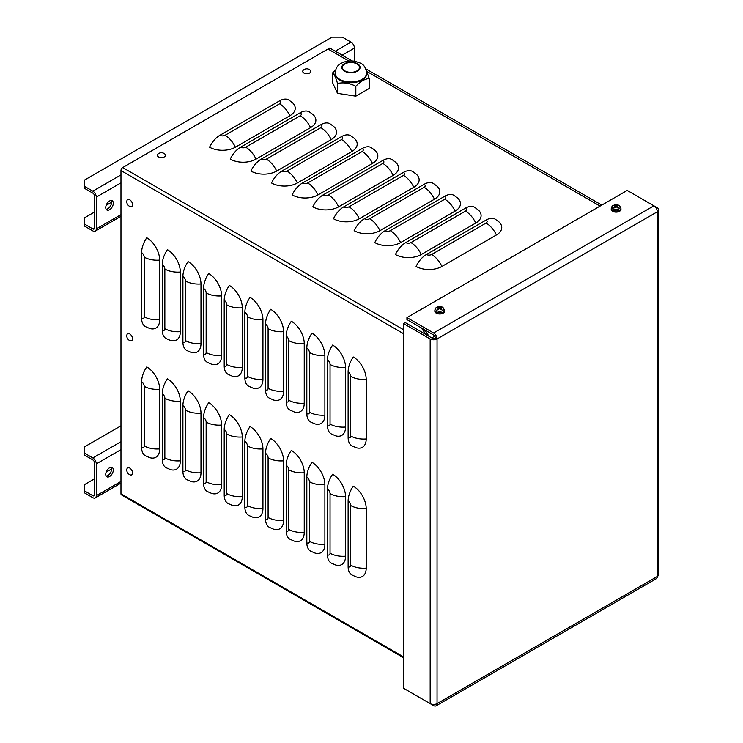 <?xml version="1.0" encoding="UTF-8"?>
<svg xmlns="http://www.w3.org/2000/svg" width="743" height="743" viewBox="0 0 743 743"><rect width="100%" height="100%" fill="white"/><g stroke="black" fill="none" stroke-linecap="round" stroke-linejoin="round"><path stroke-width="1.11" d="M111.599 468.982L106.165 472.121M94.565 478.817L84.238 484.78L84.238 490.742L92.847 495.711A2.433 1.402 -120 0 0 94.064 495.822A2.433 1.402 -120 0 0 94.565 494.717L94.565 462.917A2.433 1.402 60 0 0 92.847 459.936L84.238 454.967L84.238 447.017L120.97 425.813M120.97 481.455L96.284 495.711A4.867 2.814 -120 0 1 95.28 497.931A4.867 2.814 -120 0 1 92.847 497.689L84.238 492.73L84.238 490.742M96.284 495.711L96.284 463.911A4.867 2.814 -120 0 0 92.847 457.948L84.238 452.979M105.747 474.34A5.359 3.093 -60 0 1 108.088 468.954A5.359 3.093 -60 0 1 112.212 467.523A5.359 3.093 -60 0 1 112.212 473.7A5.359 3.093 -60 0 1 106.862 476.792A5.359 3.093 -60 0 1 105.747 474.34M106.138 476.049A5.359 3.093 120 0 0 110.493 472.706A5.359 3.093 120 0 0 111.209 467.273M111.599 202.189L106.165 205.328M94.565 212.024L84.238 217.987L84.238 223.949L92.847 228.909A2.433 1.402 -120 0 0 94.064 229.03A2.433 1.402 -120 0 0 94.565 227.925L94.565 196.124A2.433 1.402 60 0 0 92.847 193.143L84.238 188.174L84.238 180.224L332.056 37.15L342.384 37.15L350.993 42.119A4.867 2.814 60 0 1 354.43 48.081L354.43 61.195M120.97 214.662L96.284 228.909A4.867 2.814 -120 0 1 95.28 231.138A4.867 2.814 -120 0 1 92.847 230.897L84.238 225.937L84.238 223.949M96.284 228.909L96.284 197.118A4.867 2.814 -120 0 0 92.847 191.155L84.238 186.187M105.747 207.548A5.359 3.093 -60 0 1 108.088 202.161A5.359 3.093 -60 0 1 112.212 200.731A5.359 3.093 -60 0 1 112.212 206.907A5.359 3.093 -60 0 1 106.862 210A5.359 3.093 -60 0 1 105.747 207.548M106.138 209.257A5.359 3.093 120 0 0 110.493 205.913A5.359 3.093 120 0 0 111.209 200.48M350.705 376.357L350.705 435.974A3.65 2.108 60 0 1 348.123 437.469A18.25 10.541 120 0 0 351.903 445.828L356.185 447.704A18.25 10.541 60 0 0 366.197 438.955L366.197 379.339A18.25 10.541 180 0 1 350.705 376.357A3.65 2.108 -120 0 0 348.123 371.89A18.25 10.541 -60 0 1 353.287 356.984A18.25 10.541 60 0 1 366.197 379.339M348.123 437.469L348.123 371.89M330.05 364.441L330.05 424.058A3.65 2.108 60 0 1 327.468 425.544A18.25 10.541 120 0 0 331.248 433.903L335.53 435.779A18.25 10.541 60 0 0 345.541 427.03L345.541 367.413A18.25 10.541 180 0 1 330.05 364.441A3.65 2.108 -120 0 0 327.468 359.965A18.25 10.541 -60 0 1 332.632 345.058A18.25 10.541 60 0 1 345.541 367.413M327.468 425.544L327.468 359.965M309.404 352.516L309.404 412.133A3.65 2.108 60 0 1 306.822 413.619A18.25 10.541 120 0 0 310.602 421.978L314.883 423.854A18.25 10.541 60 0 0 324.886 415.114L324.886 355.498A18.25 10.541 180 0 1 309.404 352.516A3.65 2.108 -120 0 0 306.822 348.04A18.25 10.541 -60 0 1 311.986 333.143A18.25 10.541 60 0 1 324.886 355.498M306.822 413.619L306.822 348.04M288.748 340.591L288.748 400.208A3.65 2.108 60 0 1 286.166 401.694A18.25 10.541 120 0 0 289.946 410.052L294.228 411.928A18.25 10.541 60 0 0 304.24 403.189L304.24 343.572A18.25 10.541 180 0 1 288.748 340.591A3.65 2.108 -120 0 0 286.166 336.124A18.25 10.541 -60 0 1 291.33 321.217A18.25 10.541 60 0 1 304.24 343.572M286.166 401.694L286.166 336.124M268.102 328.666L268.102 388.283A3.65 2.108 60 0 1 265.52 389.778A18.25 10.541 120 0 0 269.3 398.127L273.573 400.013A18.25 10.541 60 0 0 283.585 391.264L283.585 331.647A18.25 10.541 180 0 1 268.102 328.666A3.65 2.108 -120 0 0 265.52 324.199A18.25 10.541 -60 0 1 270.684 309.292A18.25 10.541 60 0 1 283.585 331.647M265.52 389.778L265.52 324.199M247.447 316.741L247.447 376.357A3.65 2.108 60 0 1 244.865 377.853A18.25 10.541 120 0 0 248.645 386.211L252.926 388.087A18.25 10.541 60 0 0 262.938 379.339L262.938 319.722A18.25 10.541 180 0 1 247.447 316.741A3.65 2.108 -120 0 0 244.865 312.274A18.25 10.541 -60 0 1 250.029 297.367A18.25 10.541 60 0 1 262.938 319.722M244.865 377.853L244.865 312.274M226.791 304.825L226.791 364.441A3.65 2.108 60 0 1 224.21 365.928A18.25 10.541 120 0 0 227.999 374.286L232.271 376.162A18.25 10.541 60 0 0 242.283 367.423L242.283 307.806A18.25 10.541 180 0 1 226.791 304.825A3.65 2.108 -120 0 0 224.21 300.348A18.25 10.541 -60 0 1 229.373 285.442A18.25 10.541 60 0 1 242.283 307.806M224.21 365.928L224.21 300.348M206.145 292.9L206.145 352.516A3.65 2.108 60 0 1 203.563 354.002A18.25 10.541 120 0 0 207.343 362.361L211.625 364.237A18.25 10.541 60 0 0 221.637 355.498L221.637 295.881A18.25 10.541 180 0 1 206.145 292.9A3.65 2.108 -120 0 0 203.563 288.423A18.25 10.541 -60 0 1 208.727 273.526A18.25 10.541 60 0 1 221.637 295.881M203.563 354.002L203.563 288.423M185.49 280.975L185.49 340.591A3.65 2.108 60 0 1 182.908 342.086A18.25 10.541 120 0 0 186.688 350.436L190.97 352.321A18.25 10.541 60 0 0 200.982 343.572L200.982 283.956A18.25 10.541 180 0 1 185.49 280.975A3.65 2.108 -120 0 0 182.908 276.507A18.25 10.541 -60 0 1 188.072 261.601A18.25 10.541 60 0 1 200.982 283.956M182.908 342.086L182.908 276.507M164.844 269.05L164.844 328.666A3.65 2.108 60 0 1 162.262 330.161A18.25 10.541 120 0 0 166.042 338.52L170.323 340.396A18.25 10.541 60 0 0 180.326 331.647L180.326 272.031A18.25 10.541 180 0 1 164.844 269.05A3.65 2.108 -120 0 0 162.262 264.582A18.25 10.541 -60 0 1 167.426 249.676A18.25 10.541 60 0 1 180.326 272.031M162.262 330.161L162.262 264.582M144.188 257.134L144.188 316.75A3.65 2.108 60 0 1 141.607 318.236A18.25 10.541 120 0 0 145.387 326.595L149.668 328.471A18.25 10.541 60 0 0 159.68 319.722L159.68 260.106A18.25 10.541 180 0 1 144.188 257.134A3.65 2.108 -120 0 0 141.607 252.657A18.25 10.541 -60 0 1 146.77 237.751A18.25 10.541 60 0 1 159.68 260.106M141.607 318.236L141.607 252.657M350.705 505.528L350.705 565.144A3.65 2.108 60 0 1 348.123 566.64A18.25 10.541 120 0 0 351.903 574.989L356.185 576.874A18.25 10.541 60 0 0 366.197 568.126L366.197 508.509A18.25 10.541 180 0 1 350.705 505.528A3.65 2.108 -120 0 0 348.123 501.061A18.25 10.541 -60 0 1 353.287 486.154A18.25 10.541 60 0 1 366.197 508.509M348.123 566.64L348.123 501.061M330.05 493.603L330.05 553.219A3.65 2.108 60 0 1 327.468 554.715A18.25 10.541 120 0 0 331.248 563.073L335.53 564.949A18.25 10.541 60 0 0 345.541 556.201L345.541 496.584A18.25 10.541 180 0 1 330.05 493.603A3.65 2.108 -120 0 0 327.468 489.135A18.25 10.541 -60 0 1 332.632 474.229A18.25 10.541 60 0 1 345.541 496.584M327.468 554.715L327.468 489.135M309.404 481.687L309.404 541.303A3.65 2.108 60 0 1 306.822 542.789A18.25 10.541 120 0 0 310.602 551.148L314.883 553.024A18.25 10.541 60 0 0 324.886 544.275L324.886 484.668A18.25 10.541 180 0 1 309.404 481.687A3.65 2.108 -120 0 0 306.822 477.21A18.25 10.541 -60 0 1 311.986 462.304A18.25 10.541 60 0 1 324.886 484.668M306.822 542.789L306.822 477.21M288.748 469.762L288.748 529.378A3.65 2.108 60 0 1 286.166 530.864A18.25 10.541 120 0 0 289.946 539.223L294.228 541.099A18.25 10.541 60 0 0 304.24 532.36L304.24 472.743A18.25 10.541 180 0 1 288.748 469.762A3.65 2.108 -120 0 0 286.166 465.285A18.25 10.541 -60 0 1 291.33 450.388A18.25 10.541 60 0 1 304.24 472.743M286.166 530.864L286.166 465.285M268.102 457.837L268.102 517.453A3.65 2.108 60 0 1 265.52 518.939A18.25 10.541 120 0 0 269.3 527.298L273.573 529.174A18.25 10.541 60 0 0 283.585 520.434L283.585 460.818A18.25 10.541 180 0 1 268.102 457.837A3.65 2.108 -120 0 0 265.52 453.369A18.25 10.541 -60 0 1 270.684 438.463A18.25 10.541 60 0 1 283.585 460.818M265.52 518.939L265.52 453.369M247.447 445.911L247.447 505.528A3.65 2.108 60 0 1 244.865 507.023A18.25 10.541 120 0 0 248.645 515.373L252.926 517.258A18.25 10.541 60 0 0 262.938 508.509L262.938 448.893A18.25 10.541 180 0 1 247.447 445.911A3.65 2.108 -120 0 0 244.865 441.444A18.25 10.541 -60 0 1 250.029 426.538A18.25 10.541 60 0 1 262.938 448.893M244.865 507.023L244.865 441.444M226.791 433.986L226.791 493.603A3.65 2.108 60 0 1 224.21 495.098A18.25 10.541 120 0 0 227.999 503.457L232.271 505.333A18.25 10.541 60 0 0 242.283 496.584L242.283 436.968A18.25 10.541 180 0 1 226.791 433.986A3.65 2.108 -120 0 0 224.21 429.519A18.25 10.541 -60 0 1 229.373 414.613A18.25 10.541 60 0 1 242.283 436.968M224.21 495.098L224.21 429.519M206.145 422.07L206.145 481.687A3.65 2.108 60 0 1 203.563 483.173A18.25 10.541 120 0 0 207.343 491.532L211.625 493.408A18.25 10.541 60 0 0 221.637 484.668L221.637 425.052A18.25 10.541 180 0 1 206.145 422.07A3.65 2.108 -120 0 0 203.563 417.594A18.25 10.541 -60 0 1 208.727 402.697A18.25 10.541 60 0 1 221.637 425.052M203.563 483.173L203.563 417.594M185.49 410.145L185.49 469.762A3.65 2.108 60 0 1 182.908 471.248A18.25 10.541 120 0 0 186.688 479.606L190.97 481.483A18.25 10.541 60 0 0 200.982 472.743L200.982 413.127A18.25 10.541 180 0 1 185.49 410.145A3.65 2.108 -120 0 0 182.908 405.669A18.25 10.541 -60 0 1 188.072 390.772A18.25 10.541 60 0 1 200.982 413.127M182.908 471.248L182.908 405.669M164.844 398.22L164.844 457.837A3.65 2.108 60 0 1 162.262 459.332A18.25 10.541 120 0 0 166.042 467.681L170.323 469.567A18.25 10.541 60 0 0 180.326 460.818L180.326 401.201A18.25 10.541 180 0 1 164.844 398.22A3.65 2.108 -120 0 0 162.262 393.753A18.25 10.541 -60 0 1 167.426 378.846A18.25 10.541 60 0 1 180.326 401.201M162.262 459.332L162.262 393.753M144.188 386.295L144.188 445.911A3.65 2.108 60 0 1 141.607 447.407A18.25 10.541 120 0 0 145.387 455.765L149.668 457.642A18.25 10.541 60 0 0 159.68 448.893L159.68 389.276A18.25 10.541 180 0 1 144.188 386.295A3.65 2.108 -120 0 0 141.607 381.828A18.25 10.541 -60 0 1 146.77 366.921A18.25 10.541 60 0 1 159.68 389.276M141.607 447.407L141.607 381.828M601.793 205.096L365.909 68.904M352.126 60.945L329.743 48.026L328.025 49.019L348.801 61.019L328.016 49.019L122.697 167.565A2.433 1.402 120 0 0 120.97 170.546L120.97 493.77A2.433 1.402 120 0 0 121.481 494.884L403.495 657.704M486.08 223.049L431.581 254.515A3.65 2.108 180 0 1 426.417 254.515A18.25 10.541 120 0 0 416.089 266.44A18.25 10.541 180 0 0 441.909 266.44L496.408 234.974A18.25 10.541 -120 0 0 486.08 223.049A3.65 2.108 -0 0 0 486.08 220.067A18.25 10.541 -60 0 1 495.21 219.166L498.98 221.934A18.25 10.541 180 0 1 496.408 234.974M465.434 211.123L410.925 242.599A3.65 2.108 180 0 1 405.762 242.599A18.25 10.541 120 0 0 395.434 254.524A18.25 10.541 180 0 0 421.253 254.524L475.761 223.049A18.25 10.541 -120 0 0 465.434 211.123A3.65 2.108 -0 0 0 465.434 208.151A18.25 10.541 -60 0 1 474.563 207.241L478.325 210.009A18.25 10.541 180 0 1 475.761 223.049M444.778 199.208L390.279 230.674A3.65 2.108 180 0 1 385.115 230.674A18.25 10.541 120 0 0 374.788 242.599A18.25 10.541 180 0 0 400.598 242.599L455.106 211.123A18.25 10.541 -120 0 0 444.778 199.208A3.65 2.108 -0 0 0 444.778 196.226A18.25 10.541 -60 0 1 453.908 195.316L457.679 198.084A18.25 10.541 180 0 1 455.106 211.123M424.132 187.282L369.624 218.748A3.65 2.108 180 0 1 364.46 218.748A18.25 10.541 120 0 0 354.132 230.674A18.25 10.541 180 0 0 379.952 230.674L434.451 199.208A18.25 10.541 -120 0 0 424.132 187.282A3.65 2.108 -0 0 0 424.132 184.301A18.25 10.541 -60 0 1 433.253 183.4L437.023 186.168A18.25 10.541 180 0 1 434.451 199.208M403.477 175.357L348.969 206.823A3.65 2.108 180 0 1 343.814 206.823A18.25 10.541 120 0 0 333.486 218.748A18.25 10.541 180 0 0 359.296 218.748L413.805 187.282A18.25 10.541 -120 0 0 403.477 175.357A3.65 2.108 -0 0 0 403.477 172.376A18.25 10.541 -60 0 1 412.606 171.475L416.368 174.243A18.25 10.541 180 0 1 413.805 187.282M382.821 163.432L328.322 194.907A3.65 2.108 180 0 1 323.159 194.907A18.25 10.541 120 0 0 312.831 206.823A18.25 10.541 180 0 0 338.65 206.823L393.149 175.357A18.25 10.541 -120 0 0 382.821 163.432A3.65 2.108 -0 0 0 382.821 160.451A18.25 10.541 -60 0 1 391.951 159.55L395.722 162.318A18.25 10.541 180 0 1 393.149 175.357M362.175 151.516L307.667 182.982A3.65 2.108 180 0 1 302.503 182.982A18.25 10.541 120 0 0 292.185 194.907A18.25 10.541 180 0 0 317.995 194.907L372.503 163.432A18.25 10.541 -120 0 0 362.175 151.516A3.65 2.108 -0 0 0 362.175 148.535A18.25 10.541 -60 0 1 371.305 147.625L375.066 150.392A18.25 10.541 180 0 1 372.503 163.432M341.52 139.591L287.021 171.057A3.65 2.108 180 0 1 281.857 171.057A18.25 10.541 120 0 0 271.529 182.982A18.25 10.541 180 0 0 297.339 182.982L351.848 151.516A18.25 10.541 -120 0 0 341.52 139.591A3.65 2.108 -0 0 0 341.52 136.61A18.25 10.541 -60 0 1 350.65 135.709L354.42 138.467A18.25 10.541 180 0 1 351.848 151.516M320.874 127.666L266.365 159.132A3.65 2.108 180 0 1 261.202 159.132A18.25 10.541 120 0 0 250.874 171.057A18.25 10.541 180 0 0 276.693 171.057L331.192 139.591A18.25 10.541 -120 0 0 320.874 127.666A3.65 2.108 -0 0 0 320.874 124.685A18.25 10.541 -60 0 1 329.994 123.784L333.765 126.551A18.25 10.541 180 0 1 331.192 139.591M300.218 115.741L245.71 147.207A3.65 2.108 180 0 1 240.556 147.207A18.25 10.541 120 0 0 230.228 159.132A18.25 10.541 180 0 0 256.038 159.132L310.546 127.666A18.25 10.541 -120 0 0 300.218 115.741A3.65 2.108 -0 0 0 300.218 112.76A18.25 10.541 -60 0 1 309.348 111.859L313.109 114.626A18.25 10.541 180 0 1 310.546 127.666M426.417 254.515L486.08 220.067M405.762 242.599L465.434 208.151M385.115 230.674L444.778 196.226M364.46 218.748L424.132 184.301M343.814 206.823L403.477 172.376M323.159 194.907L382.821 160.451M302.503 182.982L362.175 148.535M281.857 171.057L341.52 136.61M261.202 159.132L320.874 124.685M240.556 147.207L300.218 112.76M279.572 103.816L225.064 135.291A3.65 2.108 180 0 1 219.9 135.291A18.25 10.541 120 0 0 209.572 147.207A18.25 10.541 180 0 0 235.392 147.207L289.891 115.741A18.25 10.541 -120 0 0 279.572 103.816A3.65 2.108 -0 0 0 279.572 100.844A18.25 10.541 -60 0 1 288.693 99.933L292.463 102.701A18.25 10.541 180 0 1 289.891 115.741M219.9 135.291L279.572 100.844M366.717 71.356L600.075 206.09L366.717 71.356M421.262 327.858L426.176 334.666M429.175 336.403L424.262 329.586M406.932 317.595L406.932 319.583L433.606 334.982A2.433 1.402 60 0 1 435.333 337.963L437.051 338.957A4.867 2.814 -120 0 0 433.606 332.994L406.932 317.595L627.222 190.412L653.896 205.82A4.867 2.814 60 0 1 657.332 211.783A4.867 2.814 0 0 0 658.762 209.795A4.867 2.814 0 0 0 657.332 207.808L653.914 205.83M658.762 209.795L658.762 574.45A4.867 2.814 180 0 1 657.332 576.438A4.867 2.814 60 0 1 656.329 578.667L436.039 705.85A4.867 2.814 -120 0 0 437.051 703.621A4.867 2.814 180 0 1 430.169 703.621L403.495 688.222L403.495 323.558L430.169 338.957A4.867 2.814 0 0 0 437.051 338.957L657.332 211.783L657.332 576.438L437.051 703.621L437.051 338.957M403.495 323.558L405.214 322.564L431.887 337.963A2.433 1.402 0 0 0 435.333 337.963M406.932 690.21L433.606 705.609A4.867 2.814 -120 0 0 436.039 705.85M431.757 337.889L434.757 336.161M440.924 307.862L441.212 307.212A7.904 4.857 114.5 0 0 439.949 307.621L439.457 307.621A7.904 4.857 -114.5 0 0 438.184 307.212L438.472 307.862M438.184 307.212A2.647 1.532 0 0 0 437.525 307.593A7.904 4.235 54.9 0 1 438.797 308.001L438.797 308.28A7.904 5.034 116.4 0 0 437.525 309.348L437.525 309.348A2.647 1.532 0 0 0 438.184 309.72A7.904 4.059 -56.8 0 1 439.457 308.661L439.949 308.661A7.904 4.059 56.8 0 1 441.212 309.72A2.647 1.532 0 0 0 441.871 309.348A7.904 5.034 -116.4 0 0 440.599 308.28L440.599 308.001A7.904 4.235 -54.9 0 1 441.871 307.593A2.647 1.532 0 0 0 441.212 307.212M441.686 309.329L441.686 309.329A2.396 1.384 180 0 1 441.147 309.655M442.568 307.351A4.049 2.34 180 0 1 440.748 311.261A4.049 2.34 180 0 1 435.788 308.401A4.049 2.34 180 0 1 442.568 307.351M440.543 309.125L440.599 308.001M438.797 308.001L438.862 309.125M444.518 310.007L444.565 311.103A4.867 2.814 180 0 1 443.144 313.165A4.867 2.814 180 0 1 437.785 313.76A4.867 2.814 180 0 1 434.831 311.103L434.878 310.007A4.82 2.786 0 0 0 437.803 312.627A4.82 2.786 0 0 0 443.107 312.041A4.82 2.786 0 0 0 444.518 310.007L442.782 307.426C441.723 306.525 439.819 306.45 437.079 307.193C436.317 307.091 435.593 308.029 434.878 310.007M617.322 206.025L617.609 205.374A7.904 4.857 114.5 0 0 616.346 205.774L615.854 205.774A7.904 4.857 -114.5 0 0 614.582 205.374L614.87 206.025M614.582 205.374A2.647 1.532 0 0 0 613.932 205.755A7.904 4.235 54.9 0 1 615.195 206.155L615.195 206.443A7.904 5.034 116.4 0 0 613.932 207.501L613.932 207.501A2.647 1.532 0 0 0 614.582 207.882A7.904 4.059 -56.8 0 1 615.854 206.823L616.346 206.823A7.904 4.059 56.8 0 1 617.609 207.882A2.647 1.532 0 0 0 618.269 207.501A7.904 5.034 -116.4 0 0 617.006 206.443L617.006 206.155A7.904 4.235 -54.9 0 1 618.269 205.755A2.647 1.532 0 0 0 617.609 205.374M617.479 207.826L618.083 207.483A2.396 1.384 180 0 1 617.544 207.817M618.965 205.514A4.049 2.34 180 0 1 617.145 209.424A4.049 2.34 180 0 1 612.186 206.563A4.049 2.34 180 0 1 618.965 205.514M616.941 207.278L617.006 206.155M615.195 206.155L615.26 207.278M620.916 208.161L620.962 209.266A4.867 2.814 180 0 1 619.541 211.318A4.867 2.814 180 0 1 614.182 211.913A4.867 2.814 180 0 1 611.229 209.266L611.285 208.161A4.82 2.786 0 0 0 614.201 210.789A4.82 2.786 0 0 0 619.504 210.195A4.82 2.786 0 0 0 620.916 208.161L619.179 205.579C618.12 204.678 616.226 204.604 613.477 205.347C612.724 205.244 611.991 206.183 611.285 208.161M158.036 154.015A5.117 5.117 0 0 1 164.797 154.015A4.049 2.34 180 0 1 164.073 157.052A4.049 2.34 180 0 1 158.761 157.052A4.049 2.34 180 0 1 158.027 154.015A4.049 2.34 180 0 1 158.556 153.643M303.385 70.093A5.117 5.117 0 0 1 310.156 70.093A4.049 2.34 180 0 1 309.422 73.139A4.049 2.34 180 0 1 304.11 73.139A4.049 2.34 180 0 1 303.385 70.093A4.049 2.34 180 0 1 303.906 69.721M132.57 204.715A4.049 2.34 60 0 1 130.294 206.638A5.117 5.117 0 0 1 126.904 200.777A4.049 2.34 60 0 1 129.997 199.951A4.049 2.34 60 0 1 132.57 204.715M132.57 472.994A4.049 2.34 60 0 1 130.294 474.907A5.117 5.117 0 0 1 126.904 469.047A4.049 2.34 60 0 1 129.997 468.22A4.049 2.34 60 0 1 132.57 472.994M132.57 338.854A4.049 2.34 60 0 1 130.294 340.777A5.117 5.117 0 0 1 126.904 334.907A4.049 2.34 60 0 1 129.997 334.081A4.049 2.34 60 0 1 132.57 338.854M369.252 78.563L369.252 88.426L355.832 96.172L355.832 86.309C360.309 81.451 364.776 78.869 369.252 78.563L366.578 71.087M355.832 96.172L337.517 93.339L337.517 83.476C343.619 82.139 349.73 83.086 355.832 86.309M337.517 93.339L332.604 82.761L332.604 72.898C334.239 74.142 335.873 77.671 337.517 83.476M335.53 70.046L332.604 72.898M344.901 63.935A8.517 4.922 -0 0 0 342.412 67.418A8.517 4.922 -0 0 0 347.668 71.96A8.517 4.922 -0 0 0 356.946 70.891A8.517 4.922 -0 0 0 359.445 67.418A8.517 4.922 -0 0 0 354.188 62.867A8.517 4.922 -0 0 0 344.901 63.935M366.745 73.566A15.817 9.13 180 0 1 362.11 80.03A15.817 9.13 180 0 1 339.737 80.03A15.817 9.13 180 0 1 335.112 73.566L335.112 72.879A15.817 9.13 -0 0 0 344.873 81.321A15.817 9.13 -0 0 0 362.11 79.334A15.817 9.13 -0 0 0 366.745 72.879L366.745 73.566M92.847 495.711L94.565 494.717M92.847 457.948L120.97 441.714M96.284 463.911L120.97 449.654M92.847 228.909L94.565 227.925M92.847 191.155L120.97 174.921M335.251 51.202L350.993 42.119M96.284 197.118L120.97 182.862M342.133 55.177L354.43 48.081M350.705 435.974A18.25 10.541 -0 0 0 366.197 438.955M330.05 424.058A18.25 10.541 -0 0 0 345.541 427.03M309.404 412.133A18.25 10.541 -0 0 0 324.886 415.114M288.748 400.208A18.25 10.541 -0 0 0 304.24 403.189M268.102 388.283A18.25 10.541 -0 0 0 283.585 391.264M247.447 376.357A18.25 10.541 -0 0 0 262.938 379.339M226.791 364.441A18.25 10.541 -0 0 0 242.283 367.423M206.145 352.516A18.25 10.541 -0 0 0 221.637 355.498M185.49 340.591A18.25 10.541 -0 0 0 200.982 343.572M164.844 328.666A18.25 10.541 -0 0 0 180.326 331.647M144.188 316.75A18.25 10.541 -0 0 0 159.68 319.722M350.705 565.144A18.25 10.541 -0 0 0 366.197 568.126M330.05 553.219A18.25 10.541 -0 0 0 345.541 556.201M309.404 541.303A18.25 10.541 -0 0 0 324.886 544.275M288.748 529.378A18.25 10.541 -0 0 0 304.24 532.36M268.102 517.453A18.25 10.541 -0 0 0 283.585 520.434M247.447 505.528A18.25 10.541 -0 0 0 262.938 508.509M226.791 493.603A18.25 10.541 -0 0 0 242.283 496.584M206.145 481.687A18.25 10.541 -0 0 0 221.637 484.668M185.49 469.762A18.25 10.541 -0 0 0 200.982 472.743M164.844 457.837A18.25 10.541 -0 0 0 180.326 460.818M144.188 445.911A18.25 10.541 -0 0 0 159.68 448.893M431.581 254.515A18.25 10.541 60 0 1 441.909 266.44M410.925 242.599A18.25 10.541 60 0 1 421.253 254.524M390.279 230.674A18.25 10.541 60 0 1 400.598 242.599M369.624 218.748A18.25 10.541 60 0 1 379.952 230.674M348.969 206.823A18.25 10.541 60 0 1 359.296 218.748M328.322 194.907A18.25 10.541 60 0 1 338.65 206.823M307.667 182.982A18.25 10.541 60 0 1 317.995 194.907M287.021 171.057A18.25 10.541 60 0 1 297.339 182.982M266.365 159.132A18.25 10.541 60 0 1 276.693 171.057M245.71 147.207A18.25 10.541 60 0 1 256.038 159.132M225.064 135.291A18.25 10.541 60 0 1 235.392 147.207M120.97 493.77L403.495 656.886M403.495 333.653L120.97 170.546M122.697 167.565L403.495 329.678M433.606 332.994L653.896 205.82M430.169 703.621L430.169 338.957M437.85 307.667A2.396 1.384 180 0 1 438.351 307.407M438.259 309.655A2.396 1.384 180 0 1 437.711 309.329L438.314 309.664M441.045 307.407A2.396 1.384 180 0 1 441.546 307.667M439.457 307.621L439.373 308.726M439.949 307.621L440.023 308.726M614.257 205.82A2.396 1.384 180 0 1 614.749 205.56M614.656 207.817A2.396 1.384 180 0 1 614.117 207.483M617.442 205.56A2.396 1.384 180 0 1 617.944 205.82M615.854 205.774L615.771 206.879M616.346 205.774L616.421 206.879M344.473 63.684A9.13 5.266 -0 0 0 344.473 71.142A9.13 5.266 -0 0 0 357.383 71.142A9.13 5.266 -0 0 0 357.383 63.684A9.13 5.266 -0 0 0 344.473 63.684M95.28 497.931L120.97 483.099M95.28 231.138L120.97 216.306M441.704 309.311L441.082 309.664M440.497 308.122L440.404 309.014M438.899 308.122L438.992 309.014M614.721 207.826L614.099 207.464M616.904 206.275L616.801 207.167M615.297 206.275L615.399 207.167M366.745 72.879C364.674 62.718 360.262 63.396 355.628 61.418C350.39 60.35 345.56 60.991 341.13 63.359C337.805 64.855 335.799 68.031 335.112 72.879"/></g></svg>
